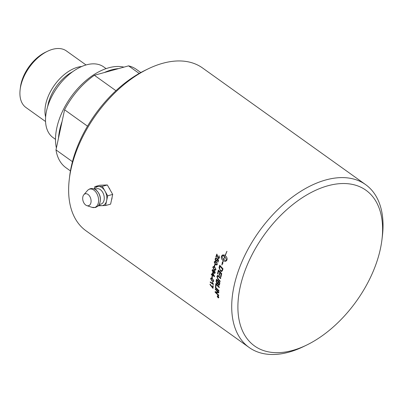 <?xml version="1.0" encoding="UTF-8"?>
<svg xmlns="http://www.w3.org/2000/svg" width="403" height="403" viewBox="0 0 403 403"><rect width="100%" height="100%" fill="white"/><g stroke="black" fill="none" stroke-linecap="round" stroke-linejoin="round"><path stroke-width="0.6" d="M112.14 197.027L111.369 200.618M108.976 187.869L111.44 192.201M109.022 187.944A8.675 5.632 74.6 0 1 109.661 188.69M112.094 197.702A8.675 5.632 74.6 0 1 111.963 198.467A8.675 5.632 74.6 0 1 111.525 199.883M249.13 347.477L86.046 230.823A100.115 59.382 -54.4 0 1 69.326 179.003A100.115 59.382 -54.4 0 1 70.913 169.628A100.115 59.382 -54.4 0 1 148.087 68.883A100.115 59.382 -54.4 0 1 202.538 67.966L365.622 184.619A100.115 59.382 125.6 0 0 290.649 198.402A100.115 59.382 125.6 0 0 233.997 286.281A100.115 59.382 125.6 0 0 249.13 347.477A100.115 59.382 125.6 0 0 303.58 346.56L306.618 345.089A95.728 56.778 -54.4 0 1 240.087 287.45A95.728 56.778 -54.4 0 1 323.997 186.962A95.728 56.778 -54.4 0 1 381.933 239.795A95.728 56.778 -54.4 0 1 306.618 345.089M148.087 68.883L145.05 70.359A95.728 56.778 125.6 0 0 71.255 166.686A95.728 56.778 125.6 0 0 69.734 175.648L69.326 179.003M213.328 280.025L212.305 279.012C211.353 278.377 210.885 278.337 210.905 278.896L212.089 280.614C213.036 281.249 213.504 281.289 213.479 280.73L213.383 280.004L212.356 278.992C211.404 278.357 210.935 278.317 210.955 278.876M211.182 278.518L210.905 278.896M213.258 281.087L213.383 280.004M381.933 239.795L382.341 236.44A100.115 59.382 125.6 0 0 365.622 184.619M106.09 68.621L103.667 66.888A43.474 25.787 125.6 0 0 71.109 72.872A43.474 25.787 125.6 0 0 46.511 111.032A43.474 25.787 125.6 0 0 53.08 137.609L55.503 139.337M81.779 66.485A34.774 20.629 125.6 0 0 45.751 104.17A34.774 20.629 125.6 0 0 45.63 117.026M86.015 64.959L66.419 50.944A34.774 20.629 125.6 0 0 47.509 51.262A34.774 20.629 125.6 0 0 20.704 86.252A34.774 20.629 125.6 0 0 20.15 89.511A34.774 20.629 125.6 0 0 25.958 107.51L45.554 121.525M47.509 51.262L45.453 52.254A31.812 18.87 125.6 0 0 20.931 84.267A31.812 18.87 125.6 0 0 20.427 87.244L20.15 89.511M140.808 72.545L136.37 69.371A60.48 35.872 125.6 0 0 128.567 65.855L139.186 73.447M72.449 161.674L55.982 149.896A60.48 35.872 125.6 0 0 65.996 167.754L70.434 170.927M115.943 90.7L94.383 75.28A60.48 35.872 125.6 0 0 64.586 109.782L87.511 126.179M55.982 149.896L64.586 109.782M94.383 75.28L128.567 65.855M56.39 148.012A56.642 33.595 -54.4 0 1 75.331 91.34A56.642 33.595 -54.4 0 1 123.917 67.135M62.072 121.499A56.642 33.595 125.6 0 0 58.495 138.184M118.583 68.606A56.642 33.595 125.6 0 0 104.367 72.525M90.932 202.644A6.171 4.01 -105.4 0 0 88.967 195.294A6.171 4.01 -105.4 0 0 83.844 194.72A6.171 4.01 -105.4 0 0 82.847 196.86A6.171 4.01 -105.4 0 0 86.857 205.636A6.171 4.01 -105.4 0 0 90.932 202.644M98.972 204.86A9.793 6.362 -105.4 0 0 101.863 205.666A9.793 6.362 -105.4 0 0 106.629 200.664A9.793 6.362 -105.4 0 0 104.987 191.077A9.793 6.362 -105.4 0 0 98.579 186.488A9.793 6.362 -105.4 0 0 94.645 189.173M98.241 205.797L105.586 205.525L110.613 204.14L112.699 194.417L107.329 184.967L99.873 185.244L94.851 186.629L94.332 189.032M105.586 205.525L107.672 195.803L102.302 186.352L94.851 186.629M112.699 194.417L107.672 195.803M107.329 184.967L102.302 186.352M217.01 263.355L214.93 261.834L214.492 262.247L215.54 264.005L216.638 264.504L217.066 264.086L217.056 263.345L216.073 262.323L214.955 261.829M218.335 296.744L218.068 296.553A100.115 59.382 125.6 0 0 218.068 296.759L218.335 296.935A100.115 59.382 -54.4 0 1 218.335 296.744L218.068 296.553M218.204 297.112L218.386 296.91A100.045 59.342 -54.4 0 1 218.386 296.714M218.028 297.59L218.703 297.268L218.033 295.968L217.353 296.301L218.028 297.59L218.703 297.268L218.083 295.943L217.353 296.301M217.58 296.205A100.115 59.382 -54.4 0 1 217.58 296.034L218.451 296.658A100.115 59.382 125.6 0 0 218.451 297.016L218.214 297.298L217.968 296.82L217.58 296.915A100.115 59.382 -54.4 0 1 217.58 296.709L217.952 296.568A100.115 59.382 -54.4 0 1 217.952 296.467L217.635 296.074M218.451 297.016L218.214 297.298L217.968 296.82M217.716 296.714L218.003 296.543A100.045 59.342 -54.4 0 1 218.003 296.442L217.952 296.467M218.633 284.599L219.237 283.989A100.115 59.382 -54.4 0 1 219.393 282.961L218.31 281.848A100.115 59.382 125.6 0 0 218.159 282.83L218.633 284.599L218.99 284.669M217.076 283.314L217.736 282.674A100.115 59.382 -54.4 0 1 217.922 281.445L216.733 280.226A100.115 59.382 125.6 0 0 216.562 281.319L217.076 283.314L217.459 283.4M222.456 269.038A2390.475 1258.428 -153.5 0 1 219.902 266.277A100.115 59.382 125.6 0 0 219.68 267.038L219.69 269.149L220.789 270.589L221.962 270.569L222.219 269.884A100.115 59.382 -54.4 0 1 222.456 269.038L222.501 269.028A2391.976 1259.058 -153.5 0 1 219.947 266.267L219.902 266.277M221.595 270.851L222.265 269.879A100.045 59.342 -54.4 0 1 222.501 269.028M223.685 259.734L225.745 260.444L226.753 260.011L224.809 256.686A100.115 59.382 125.6 0 0 223.685 259.734M215.585 268.554L214.592 267.532L213.474 267.043L213.096 267.446L214.184 269.194L215.303 269.683L215.635 268.544L214.643 267.521L213.499 267.033M214.608 272.942L214.975 272.504L214.406 271.128L213.499 271.481L214.033 272.791L214.799 272.806L214.356 271.138L213.897 271.002M212.749 273.451A100.115 59.382 125.6 0 0 212.507 274.735L213.928 275.753A307.827 229.524 -130.6 0 1 212.749 273.451L212.799 273.435A307.902 229.559 -130.6 0 0 213.978 275.733L213.928 275.753M212.688 287.485A100.115 59.382 -54.4 0 1 212.829 285.571L213.202 285.838A100.115 59.382 125.6 0 0 213.021 288.362L210.018 284.659A100.115 59.382 -54.4 0 1 210.054 284.165L212.739 287.46A100.045 59.342 -54.4 0 1 212.88 285.601M211.837 277.657A100.115 59.382 -54.4 0 1 212.084 276.126L212.472 276.403A100.115 59.382 125.6 0 0 212.225 277.934L211.887 277.637A100.045 59.342 -54.4 0 1 212.124 276.156M211.313 274.448A100.115 59.382 -54.4 0 1 211.404 273.944L212.154 274.483A100.115 59.382 -54.4 0 1 212.492 272.705L212.849 272.957A302.386 225.479 49.9 0 0 214.527 276.282A100.115 59.382 125.6 0 0 214.456 276.695L212.416 275.239A100.115 59.382 125.6 0 0 212.321 275.788L211.968 275.536A100.115 59.382 -54.4 0 1 212.064 274.982L211.313 274.448L211.444 273.975M212.064 270.327L212.572 269.627L213.101 269.723L213.026 270.237L212.376 270.564L213.394 272.393L213.338 270.72L213.817 270.403L214.487 270.625L215.257 272.685L214.673 273.451L213.444 273.012L212.064 270.327L212.598 269.622M213.026 270.237L212.376 270.564M215.459 270.212L214.109 269.708L212.829 267.209L213.389 266.494L214.723 267.008L215.988 269.511L215.434 270.222L214.058 269.718L212.779 267.219L213.363 266.499M216.356 258.57L215.499 258.953L215.988 260.398L216.466 260.555L216.985 260.011L217.136 258.57L218.617 260.131A100.115 59.382 125.6 0 0 217.947 262.232L217.58 261.965A100.115 59.382 -54.4 0 1 218.114 260.283L217.343 259.451L217 260.907L215.852 260.973L215.217 260.111L215.182 258.731L215.998 257.875L216.502 258.001L216.356 258.57L215.973 258.484L216.366 258.545M215.257 289.344A100.115 59.382 -54.4 0 1 215.298 288.765A2395.558 1656.562 14.9 0 0 218.829 292.266A100.115 59.382 125.6 0 0 218.794 292.89A619.537 188.372 166.2 0 1 217.413 292.654L215.681 292.22L216.613 293.097A2418.791 1720.724 12.9 0 0 218.703 295.137A100.115 59.382 125.6 0 0 218.693 295.706A2429.435 1733.862 -167.4 0 1 215.121 292.235A100.115 59.382 -54.4 0 1 215.142 291.646A668.95 213.751 -13.5 0 0 217.262 292.064L218.325 292.326L217.413 291.475A2425.33 1682.142 -165.5 0 1 215.257 289.344L215.343 288.81M215.489 286.452A100.115 59.382 -54.4 0 1 215.812 283.505A2395.558 1570.682 17.9 0 0 219.292 287.027A100.115 59.382 125.6 0 0 219.222 287.631A2393.336 1580.324 -162.5 0 1 216.134 284.513A100.115 59.382 125.6 0 0 215.887 286.85L215.54 286.427A100.045 59.342 -54.4 0 1 215.857 283.546M220.612 278.639A2405.986 1436.821 -157.9 0 1 218.567 276.503L218.174 276.141L217.272 276.74L218.275 279.128A2388.974 1469.519 21 0 0 220.159 281.077A100.115 59.382 125.6 0 0 220.048 281.702A2390.077 1480.597 -159.3 0 1 218.038 279.627L216.9 276.357L217.691 275.34L218.879 276.131A2411.925 1429.592 22.4 0 0 220.728 278.065A100.115 59.382 125.6 0 0 220.602 278.7A2404.474 1436.075 -157.9 0 1 218.517 276.518L217.751 276.05M223.675 254.923A100.115 59.382 125.6 0 0 223.272 255.97L221.635 256.348L223.605 259.678A100.115 59.382 -54.4 0 1 224.728 256.625L224.501 256.479A100.115 59.382 125.6 0 0 224.315 256.973L223.67 255.497L225.101 254.943A100.115 59.382 125.6 0 0 224.904 255.437L225.131 255.583A100.115 59.382 -54.4 0 1 226.894 251.281L226.954 251.386A100.115 59.382 125.6 0 0 225.212 255.643C226.743 256.913 227.352 258.217 227.035 259.552A100.115 59.382 125.6 0 0 226.652 260.595L225.403 261.487L223.317 260.776A100.115 59.382 125.6 0 0 222.708 262.58L222.975 263.023L221.877 265.013L222.375 262.026L222.642 262.474A100.115 59.382 -54.4 0 1 223.237 260.721C221.69 259.451 221.066 258.147 221.358 256.812A100.115 59.382 -54.4 0 1 221.741 255.769L222.375 255.044L223.675 254.923M219.212 266.962A100.115 59.382 -54.4 0 1 219.716 265.229A2395.558 1248.978 26.8 0 0 223.01 268.801A100.115 59.382 125.6 0 0 222.607 270.252L221.68 271.551L220.597 271.219L219.051 267.794L219.262 266.952A100.045 59.342 -54.4 0 1 219.751 265.27M217.519 273.692A100.115 59.382 -54.4 0 1 218.386 270.055A2395.558 1337.275 24.6 0 0 221.726 273.622A100.115 59.382 125.6 0 0 220.94 277.062L220.557 276.66A100.115 59.382 -54.4 0 1 221.192 273.849L220.149 272.74A100.115 59.382 125.6 0 0 219.514 275.496L219.131 275.093A100.115 59.382 -54.4 0 1 219.766 272.332L218.602 271.098A100.115 59.382 125.6 0 0 217.902 274.095L217.57 273.682A100.045 59.342 -54.4 0 1 218.421 270.096M219.202 285.324L218.638 285.173L217.882 283.707L216.995 283.944L216.084 281.501A100.115 59.382 -54.4 0 1 216.446 279.203A2395.558 1498.168 20.2 0 0 219.877 282.745A100.115 59.382 125.6 0 0 219.655 284.221L219.172 285.334L218.587 285.193L217.832 283.727L217.519 284.065M215.373 287.722A100.115 59.382 -54.4 0 1 215.424 287.122A2395.558 1630.11 15.8 0 0 218.94 290.628A100.115 59.382 125.6 0 0 218.894 291.228A2395.558 1639.797 -164.5 0 1 215.373 287.722L215.474 287.168M218.033 295.807L218.834 297.364L218.537 297.903L218.033 297.752L217.217 296.205L217.449 295.686L218.033 295.807M218.34 257.95L219.161 257.542L218.824 256.268L219.056 255.759L219.474 257.784L218.653 258.635L218.149 258.479L216.955 255.044A100.115 59.382 125.6 0 0 216.235 257.119L215.867 256.852A100.115 59.382 -54.4 0 1 216.844 254.056L218.34 257.95L218.678 258.046M216.764 265.038L215.439 264.529L214.225 262.015L214.829 261.29L216.189 261.799L217.383 264.318L216.738 265.043L215.388 264.534L214.174 262.026L214.854 261.285M214.23 266.146A100.115 59.382 -54.4 0 1 214.653 264.564L215.041 264.842A100.115 59.382 125.6 0 0 214.618 266.428L214.28 266.136A100.045 59.342 -54.4 0 1 214.693 264.595M211.041 277.984L212.381 278.498L213.797 280.962L213.414 281.616L212.023 281.118L210.588 278.669L210.996 277.999M213.373 284.599L210.215 282.342A100.115 59.382 -54.4 0 1 210.265 281.858L212.724 283.616L212.366 282.307L212.739 282.574L213.404 284.286A100.115 59.382 125.6 0 0 213.373 284.599M213.026 288.301L212.724 288.15M212.774 288.125L210.018 284.659M210.069 284.634L210.104 284.201M212.23 277.884L211.887 277.637M212.537 272.735A100.045 59.342 -54.4 0 0 212.205 274.468L212.154 274.483M214.461 276.649L212.416 275.239M212.331 275.738L211.968 275.536M212.018 275.516L212.064 274.982M212.114 274.967L211.363 274.428M213.076 270.227L212.426 270.549L213.076 270.227M213.771 270.413L213.237 271.098L213.394 272.393M214.698 273.446L213.494 272.997L212.114 270.312M214.406 271.128L213.922 270.997M215.328 269.678L215.721 269.269L215.635 268.544M216.492 260.555L217.036 260.006L216.93 259.018M216.975 259.013L217.167 258.6M217.958 262.197L217.58 261.965M217.625 261.96A100.045 59.342 -54.4 0 1 218.159 260.278L218.114 260.283M218.159 260.278L217.343 259.451M216.532 261.169L215.262 260.106L215.232 258.726L216.018 257.875M218.794 292.86A619.824 188.579 166.2 0 1 217.464 292.628L216.351 292.437M216.406 292.412L215.681 292.22M218.693 295.631A2430.967 1734.804 -167.4 0 1 215.172 292.205L215.121 292.235M215.172 292.205L215.192 291.656M215.308 289.324A2426.851 1683.044 -165.5 0 0 217.464 291.45L218.325 292.326M219.227 287.566A2394.843 1581.16 -162.5 0 1 216.184 284.493L216.134 284.513M215.937 286.825L215.54 286.427M218.174 276.141L217.776 276.04M220.058 281.647A2391.578 1481.368 -159.4 0 1 218.088 279.606L216.92 276.473L217.6 275.355M222.728 255.915L223.277 255.96M223.161 254.872L221.786 255.764A100.045 59.342 125.6 0 0 221.403 256.807C221.111 258.142 221.741 259.446 223.282 260.716A100.045 59.342 125.6 0 0 222.688 262.469L222.642 262.474M222.421 262.026L221.927 265.008M223.317 260.776L225.428 261.487M226.919 251.326A100.045 59.342 125.6 0 0 225.176 255.583L225.131 255.583M225.146 254.943L223.715 255.492L224.36 256.968M224.501 256.479L224.773 256.625A100.045 59.342 125.6 0 0 223.65 259.673L223.605 259.678M225.771 260.444L226.803 260.011L224.809 256.686M221.705 271.546L220.648 271.209L219.051 267.794M219.101 267.783L219.262 266.952M221.62 270.846L222.013 270.559M220.99 277.047L220.557 276.66M220.607 276.644A100.045 59.342 -54.4 0 1 221.242 273.839L221.192 273.849M221.242 273.839L220.149 272.74M219.564 275.481L219.131 275.093M219.182 275.078A100.045 59.342 -54.4 0 1 219.816 272.322L219.766 272.332M219.816 272.322L218.602 271.098M217.952 274.085L217.57 273.682M217.882 283.707L217.046 283.924L216.134 281.48A100.045 59.342 -54.4 0 1 216.487 279.249M218.683 284.583L219.287 283.969A100.045 59.342 -54.4 0 1 219.444 282.941L218.31 281.848M217.126 283.294L217.786 282.654A100.045 59.342 -54.4 0 1 217.973 281.425L216.733 280.226M218.9 291.157A2397.064 1640.673 -164.5 0 1 215.429 287.697M218.643 297.857L218.083 297.721L217.267 296.175L217.474 295.676M218.083 297.56L218.753 297.238L218.083 297.56M218.502 296.991L218.265 297.268M217.978 296.85L217.58 296.915M218.003 296.442L217.63 296.175M216.25 257.089L215.867 256.852M215.912 256.847A100.045 59.342 -54.4 0 1 216.879 254.081M218.391 257.945L219.207 257.542L218.824 256.268M218.869 256.263L219.086 255.789M218.678 258.635L218.199 258.474L216.955 255.044M216.663 264.499L217.116 264.076L217.056 263.345M214.628 266.388L214.28 266.136M213.439 281.606L212.074 281.098L210.643 278.649L211.091 277.964M213.283 281.077L213.53 280.71M213.378 284.543L210.265 282.322L210.311 281.888M212.416 282.286L212.724 283.616M72.52 71.815A32.975 19.561 125.6 0 0 48.058 104.513A32.975 19.561 125.6 0 0 47.685 106.538M86.857 205.636L92.08 207.369A9.506 6.176 -105.4 0 0 98.357 202.759A9.506 6.176 -105.4 0 0 93.884 190.13A9.506 6.176 -105.4 0 0 87.441 190.554C89.909 188.095 92.67 187.848 95.728 189.828L97.758 191.813A9.007 5.849 -105.4 0 0 95.899 189.979M100.135 201.943A9.007 5.849 -105.4 0 0 100.287 201.001A9.007 5.849 -105.4 0 0 97.758 191.813L98.125 192.302A7.934 5.153 -105.4 0 1 100.357 200.392L100.287 201.001C99.516 205.263 97.783 206.215 97.697 206.321L95.531 207.48L92.08 207.369M99.37 204.165A7.944 5.158 -105.4 0 0 104.065 200.17A7.944 5.158 -105.4 0 0 100.327 189.622A7.944 5.158 -105.4 0 0 95.345 189.566M83.844 194.72L87.441 190.554"/></g></svg>
